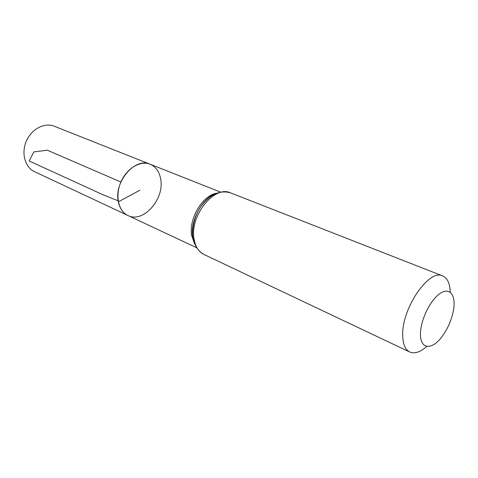 <?xml version="1.0" encoding="UTF-8"?>
<svg xmlns="http://www.w3.org/2000/svg" width="478" height="478" viewBox="0 0 478 478"><rect width="100%" height="100%" fill="white"/><g stroke="black" fill="none" stroke-linecap="round" stroke-linejoin="round"><path stroke-width="0.72" d="M118.347 201.806C113.615 182.01 135.196 156.957 150.122 164.217C140.436 160.208 126.742 168.31 120.892 182.016C114.917 195.663 118.401 211.192 127.955 215.5C122.966 213.045 119.763 208.48 118.347 201.806M420.479 333.71C420.52 320.069 430.361 299.903 440.065 293.462C449.786 286.746 456.114 295.225 453.514 310.019C451.704 319.74 447.88 328.595 442.036 336.572C431.939 350.44 419.995 349.549 420.479 333.71M426.824 346.395C420.299 352.172 414.611 354.049 409.765 352.029C405.207 349.711 402.852 344.064 402.709 335.084C401.753 308.28 429.172 268.469 442.658 275.925C447.456 278.065 449.983 283.496 450.24 292.207M160.686 179.059C159.365 171.662 155.84 166.714 150.122 164.217L54.181 126.21C44.52 122.237 31.488 129.03 26.332 141.141C21.044 153.199 25.023 167.348 34.535 171.662L127.955 215.5C143.191 223.555 164.761 199.009 160.686 179.059M120.892 182.016L47.286 150.2L33.824 151.926L29.17 160.972L102.561 194.576L119.309 201.292L139.899 190.226M216.642 193.214C202.582 195.335 188.619 218.679 191.63 235.367L194.66 244.079M211.401 195.944C198.944 203.425 189.969 224.194 193.058 238.391M230.575 192.867C214.568 184.938 189.658 215.62 194.044 238.821C195.323 246.594 198.627 251.81 203.951 254.463C197.94 251.04 194.223 245.118 192.807 236.712C191.606 225.222 196.846 211.891 200.832 206.604C209.991 194.361 219.904 189.784 230.575 192.867L442.658 275.925M220.483 192.09L150.122 164.217M196.47 247.646L127.955 215.5M193.028 238.241C188.625 221.619 204.231 194.683 218.046 193.297M409.765 352.029L203.951 254.463"/></g></svg>

